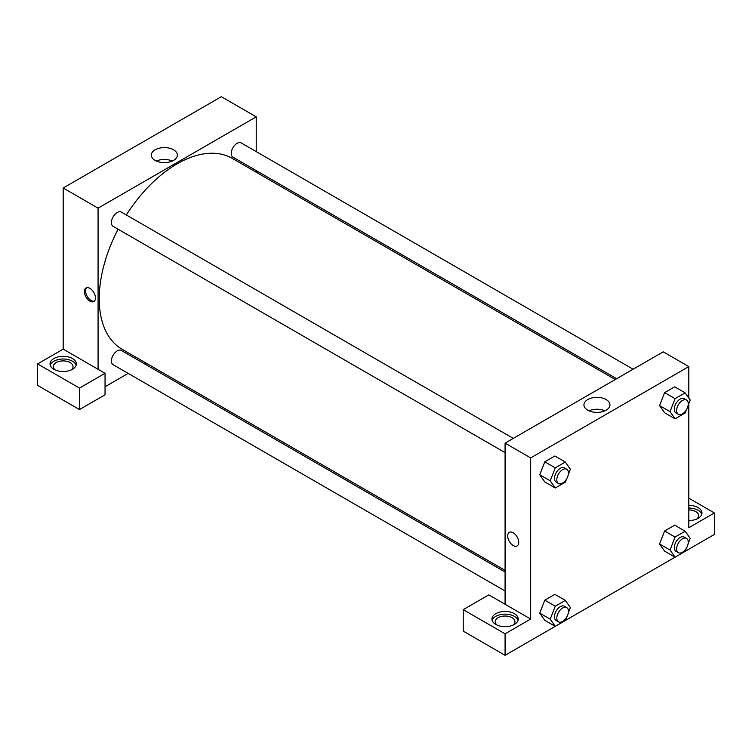 <?xml version="1.0" encoding="UTF-8"?>
<svg xmlns="http://www.w3.org/2000/svg" width="752" height="752" viewBox="0 0 752 752"><rect width="100%" height="100%" fill="white"/><g stroke="black" fill="none" stroke-linecap="round" stroke-linejoin="round"><path stroke-width="1.13" d="M37.6 363.912L37.6 385.4L79.468 409.567L79.468 388.088L37.6 363.912L63.187 349.144L63.187 188.009L221.332 96.698L256.225 116.842L256.225 151.603M53.881 358.544A13.16 7.595 180 0 1 68.216 356.899A13.16 7.595 180 0 1 76.337 363.912A13.16 7.595 180 0 1 63.187 371.516A13.16 7.595 180 0 1 50.027 363.912A13.16 7.595 180 0 1 53.881 358.544M63.187 349.144L105.045 373.312L79.468 388.088M76.131 365.256A13.16 7.595 0 0 0 67.116 359.353A13.16 7.595 0 0 0 53.881 361.233A13.16 7.595 0 0 0 50.234 365.256M55.216 369.956A9.87 5.696 180 0 1 53.317 366.6A9.87 5.696 180 0 1 59.408 361.336A9.87 5.696 180 0 1 70.162 362.577A9.87 5.696 180 0 1 73.047 366.6A9.87 5.696 180 0 1 71.158 369.956M105.045 373.312L105.045 394.8L79.468 409.567M256.225 170.601L256.225 172.227M173.552 160.42A13.01 7.511 180 0 1 159.377 162.056A13.01 7.511 180 0 1 151.34 155.109A13.01 7.511 180 0 1 164.359 147.599A13.01 7.511 180 0 1 177.369 155.109A13.01 7.511 180 0 1 173.552 160.42M98.07 369.288L98.07 208.154L63.187 188.009M98.07 208.154L256.225 116.842M172.321 161.05A13.01 7.511 0 0 0 156.388 161.05M146.038 363.075L144.619 363.893M128.178 373.387L105.045 386.744M89.93 301.138A7.811 4.512 60 0 1 84.826 294.258A7.811 4.512 60 0 1 86.019 287.997A7.811 4.512 60 0 1 93.84 292.509A7.811 4.512 60 0 1 93.84 301.524A7.811 4.512 60 0 1 89.93 301.138M86.659 287.734A7.811 4.512 -120 0 0 86.17 294.117A7.811 4.512 -120 0 0 91.105 300.462A7.811 4.512 -120 0 0 94.376 301.11M505.081 452.629L113.12 226.343A8.225 4.747 -60 0 1 113.12 216.839A8.225 4.747 -60 0 1 121.345 212.092L513.306 438.388M505.081 590.997L113.12 364.701A8.225 4.747 -60 0 1 113.12 355.207A8.225 4.747 -60 0 1 121.345 350.46L505.081 571.999M616.678 378.707L232.951 157.159A8.225 4.747 -60 0 1 232.951 147.665A8.225 4.747 -60 0 1 241.166 142.918L633.128 369.213M505.081 570.373L122.05 349.229A110.187 63.619 -60 0 1 118.092 229.21M126.317 214.969A110.187 63.619 -60 0 1 232.236 158.381L615.268 379.525M505.081 604.27L488.8 594.87L463.213 609.646L505.081 633.814L530.668 619.046L505.081 604.27L505.081 443.135L663.236 351.833L688.813 366.6L688.813 398.071M463.213 609.646L463.213 631.125L505.081 655.302L555.239 626.341M565.344 620.503L675.061 557.166L670.051 550.013L675.08 537.031L685.157 531.222L690.186 538.385L688.118 543.715M685.166 551.329L714.4 534.446L714.4 512.967L688.813 527.735L688.813 403.561M688.813 509.95A9.87 5.696 180 0 1 695.797 511.623A9.87 5.696 180 0 1 698.683 515.646A9.87 5.696 180 0 1 696.784 519.002M701.766 514.302A13.16 7.595 0 0 0 688.813 508.051M688.813 505.372A13.16 7.595 180 0 1 701.973 512.967A13.16 7.595 180 0 1 688.813 520.563M497.11 625.081A9.87 5.696 180 0 1 495.211 621.725A9.87 5.696 180 0 1 505.081 616.029A9.87 5.696 180 0 1 514.951 621.725A9.87 5.696 180 0 1 513.052 625.081M518.034 620.381A13.16 7.595 0 0 0 509.019 614.478A13.16 7.595 0 0 0 495.775 616.358A13.16 7.595 0 0 0 492.128 620.381M495.775 613.67A13.16 7.595 180 0 1 510.119 612.025A13.16 7.595 180 0 1 518.241 619.046A13.16 7.595 180 0 1 505.081 626.642A13.16 7.595 180 0 1 491.921 619.046A13.16 7.595 180 0 1 495.775 613.67M505.081 633.814L505.081 655.302M688.813 498.191L714.4 512.967M675.08 537.031L664.618 530.987L674.685 525.178L664.618 530.987L659.579 543.969L664.618 551.131L659.57 543.987M686.369 409.859L685.157 412.998L675.08 418.817L664.618 412.773L659.57 405.619M675.08 418.817L670.051 411.654L675.08 398.673L664.618 392.629L674.685 386.819L664.618 392.629L659.579 405.61L664.618 412.773M566.547 479.043L565.325 482.182L555.258 487.992L544.796 481.947L539.748 474.803L544.796 461.813L554.863 455.994L544.796 461.813L555.258 467.847L565.325 462.038L570.364 469.201L568.296 474.531M555.258 606.215L544.796 600.171L554.863 594.353L544.796 600.171L539.757 613.153L544.796 620.315L539.757 613.153L550.22 619.187L555.258 606.215L565.325 600.397L570.364 607.56L568.296 612.889M530.668 619.046L530.668 457.912L688.813 366.6M606.15 399.556A13.01 7.511 180 0 1 609.957 404.867A13.01 7.511 180 0 1 596.947 412.378A13.01 7.511 180 0 1 583.937 404.867A13.01 7.511 180 0 1 591.965 397.93A13.01 7.511 180 0 1 606.15 399.556M530.668 457.912L505.081 443.135M604.909 410.808A13.01 7.511 0 0 0 588.985 410.808M509.32 532.378A7.811 4.512 -120 0 0 508.117 538.639A7.811 4.512 -120 0 0 513.221 545.52A7.811 4.512 60 0 1 508.117 538.639A7.811 4.512 60 0 1 509.311 532.378A7.811 4.512 60 0 1 517.122 536.89A7.811 4.512 60 0 1 517.122 545.914A7.811 4.512 60 0 1 513.221 545.529A7.811 4.512 -120 0 0 517.132 545.914M555.258 487.992L550.22 480.829L555.258 467.847M566.735 469.239L564.404 467.894A8.225 4.747 120 0 0 558.069 470.094A8.225 4.747 120 0 0 554.478 478.375A8.225 4.747 120 0 0 556.179 482.135L558.51 483.48A8.225 4.747 120 0 0 566.735 478.733A8.225 4.747 120 0 0 566.735 469.239A8.225 4.747 120 0 0 560.39 471.438A8.225 4.747 120 0 0 556.809 479.71A8.225 4.747 120 0 0 558.51 483.48M544.796 481.947L539.757 474.785L550.22 480.829M565.325 462.038L554.863 455.994M675.08 398.673L685.157 392.854L690.186 400.017L688.118 405.347M686.557 400.055L684.226 398.71A8.225 4.747 120 0 0 677.89 400.919A8.225 4.747 120 0 0 674.3 409.191A8.225 4.747 120 0 0 676.01 412.961L678.332 414.296A8.225 4.747 120 0 0 686.557 409.549A8.225 4.747 120 0 0 686.557 400.055A8.225 4.747 120 0 0 680.222 402.264A8.225 4.747 120 0 0 676.631 410.536A8.225 4.747 120 0 0 678.332 414.296M670.051 411.654L659.579 405.61M685.157 392.854L674.685 386.819M566.547 617.401L565.325 620.541L555.258 626.35L550.22 619.187M566.735 607.597L564.404 606.253A8.225 4.747 120 0 0 558.069 608.462A8.225 4.747 120 0 0 554.478 616.734A8.225 4.747 120 0 0 556.179 620.494L558.51 621.838A8.225 4.747 120 0 0 566.735 617.091A8.225 4.747 120 0 0 566.735 607.597A8.225 4.747 120 0 0 560.39 609.797A8.225 4.747 120 0 0 556.809 618.078A8.225 4.747 120 0 0 558.51 621.838M555.258 626.35L544.796 620.315M565.325 600.397L554.863 594.353M686.369 548.227L685.157 551.357L675.08 557.176L664.618 551.131M686.557 538.423L684.226 537.078A8.225 4.747 120 0 0 677.89 539.278A8.225 4.747 120 0 0 674.3 547.55A8.225 4.747 120 0 0 676.01 551.319L678.332 552.664A8.225 4.747 120 0 0 686.557 547.917A8.225 4.747 120 0 0 686.557 538.423A8.225 4.747 120 0 0 680.222 540.622A8.225 4.747 120 0 0 676.631 548.894A8.225 4.747 120 0 0 678.332 552.664M670.051 550.013L659.579 543.969M685.157 531.222L674.685 525.178"/></g></svg>
